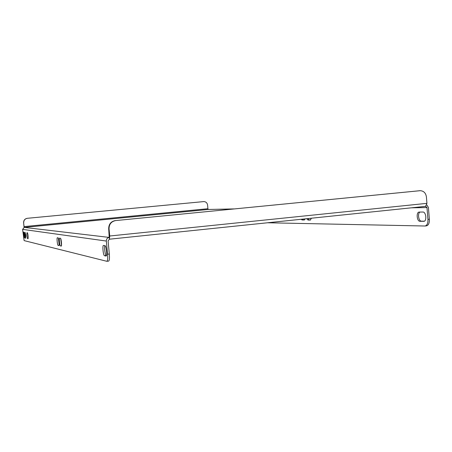 <?xml version="1.0" encoding="UTF-8"?>
<svg xmlns="http://www.w3.org/2000/svg" width="452" height="452" viewBox="0 0 452 452"><rect width="100%" height="100%" fill="white"/><g stroke="black" fill="none" stroke-linecap="round" stroke-linejoin="round"><path stroke-width="0.68" d="M61.218 246.091L61.252 246.091C61.986 246.204 61.195 238.204 60.478 238.283L59.619 238.142C58.89 238.046 59.67 245.928 60.382 245.905L61.274 246.086M57.359 237.763L57.336 237.763C56.636 237.667 57.404 245.419 58.088 245.391L58.929 245.577C59.641 245.685 58.862 237.82 58.167 237.899L57.359 237.763M24.696 232.334L25.255 238.085L25.724 238.187L25.154 232.407L24.696 232.334M107.565 254.21C107.887 258.459 107.655 260.827 106.87 261.307L24.131 240.611L22.606 229.362L24.227 227.412L208.219 209.479L207.914 208.722L24.08 226.599L24.244 227.412L109.26 237.424C107.316 237.825 106.344 239.035 106.333 241.052L107.565 254.21L109.327 254.018C109.65 258.267 109.412 260.635 108.621 261.115L108.508 261.109M24.391 237.893L23.945 237.797L23.385 232.113L23.843 232.187L24.414 237.893M28.03 238.707L27.549 238.599C26.939 236.611 26.747 234.65 26.967 232.712L27.459 232.791C28.075 234.774 28.267 236.746 28.041 238.707L28.052 238.701M103.536 245.447L105.005 245.69C106.265 245.628 107.327 256.16 106.045 256.052L104.502 255.719C103.254 255.685 102.225 245.357 103.48 245.442L103.536 245.447M60.709 238.577L61.489 245.492M58.415 238.232L59.161 244.944M25.561 233.825L25.849 236.582M28.177 237.243L27.849 234.057M109.26 237.424L109.429 239.221L108.096 240.865L109.327 254.018M24.515 236.193L24.255 233.707M106.401 255.566L106.237 255.533C105.197 255.544 104.101 247.498 104.887 245.668M307.88 218.582L309.174 219.921L310.626 219.938M302.258 219.163L303.185 219.853L304.569 219.87M267.573 222.774L425.061 226.011C427.1 225.429 428.061 223.226 427.942 219.389L429.36 219.237L428.4 207.417L426.807 204.954M429.36 219.237C429.485 223.068 428.519 225.277 426.473 225.853L426.191 225.87M424.338 221.192L421.422 221.158C418.569 221.361 417.343 213.112 420.061 212.056M311.411 218.214L310.304 220.056L308.044 220.039L306.755 218.7M305.179 218.864L304.258 219.988L302.072 219.971L301.151 219.282M427.942 219.389L426.982 207.57L425.682 206.332L109.429 239.204M423.665 221.356L423.846 221.344C427.033 221.214 426.078 211.768 422.902 212.033L419.117 212.073C415.987 212.203 416.891 221.497 420.021 221.31L423.999 221.316M419.891 190.71L115.712 220.57L420.19 190.687C423.699 190.908 425.767 192.97 426.405 196.874L426.937 203.349L425.575 206.349M109.424 239.204L109.734 236L109.056 228.797L108.689 228.774L109.215 237.419M115.712 220.57C111.299 221.457 109.085 224.203 109.056 228.797M419.004 190.755L419.507 190.727M108.689 228.774C108.717 224.186 110.932 221.446 115.333 220.559M24.08 226.599L23.6 222.717L24.08 227.435M23.6 222.717C23.611 220.248 24.832 218.779 27.273 218.305L203.801 201.592C205.931 201.711 207.191 202.869 207.587 205.067L207.914 208.722M203.801 201.592L203.338 201.62M27.273 218.305L203.62 201.609M27.38 218.305C24.939 218.785 23.719 220.254 23.707 222.723M106.333 241.052L22.606 229.362M411.439 207.818L426.982 207.57M233.989 208.914L208.219 209.479M426.937 203.349L109.734 236M421.422 221.158L420.021 221.31M24.487 237.741L23.945 237.797M28.131 238.537L27.549 238.599M106.237 255.533L104.502 255.719M25.809 238.029L25.255 238.085M303.185 219.853L302.072 219.971M309.174 219.921L308.044 220.039M59.099 245.289L58.088 245.391M61.432 245.792L60.382 245.905M208.299 209.468L234.051 208.909M425.614 206.344L109.424 239.21M426.473 225.853L425.061 226.011M420.1 190.693L419.303 190.733M106.87 261.307L108.621 261.115"/></g></svg>
